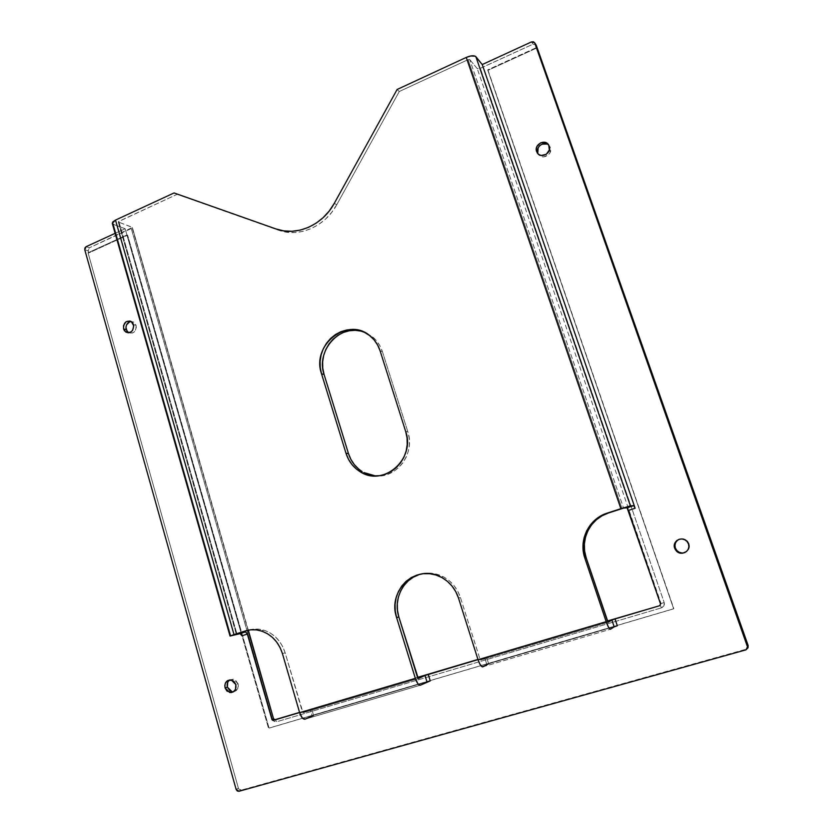 <?xml version="1.0" encoding="UTF-8"?>
<svg xmlns="http://www.w3.org/2000/svg" width="833" height="833" viewBox="0 0 833 833"><rect width="100%" height="100%" fill="white"/><g stroke="black" fill="none" stroke-linecap="round" stroke-linejoin="round"><path stroke-width="0.62" stroke-dasharray="4.17 3.12" d="M129.521 321.871L133.488 321.986L136.06 325.286L136.289 327.588L134.457 331.753L132.676 332.981L128.584 332.784C133.79 333.887 136.279 331.388 136.06 325.286L133.519 324.683L136.06 325.286L133.79 322.152L131.145 321.476M233.417 691.796C237.249 690.89 238.811 688.225 238.092 683.81L235.833 684.549L238.092 683.81L233.521 679.249L229.866 679.874M677.375 540.398L679.822 539.066L682.633 538.753L685.372 539.534L687.641 541.273L689.078 543.72L689.464 546.49L688.745 549.166L685.028 552.508C688.745 550.675 690.099 547.739 689.078 543.72L688.485 543.949L689.078 543.72L687.558 541.179C685.195 538.857 682.466 538.201 679.364 539.222M547.021 144.036L549.072 145.431L550.374 147.566L550.04 152.678L548.458 154.876L543.647 156.937L541.148 156.479L538.368 154.136C541.95 160.634 553.174 154.522 550.374 147.566L548.76 145.129M336.74 204.751L331.701 212.384L325.588 219.048L318.591 224.535L310.938 228.69L302.868 231.387L294.632 232.553L286.479 232.157L278.67 230.231L177.127 194.339L118.796 221.339L236.926 633.892L118.796 221.339L118.265 221.89L236.395 634.069L118.286 221.745L177.127 194.339L174.045 192.944L278.67 230.231C298.943 237.842 324.995 226.691 336.74 204.751L334.293 203.325L336.74 204.751L399.278 91.505L468.104 59.643L399.278 91.505L336.74 204.751M248.484 630.133L253.565 629.134L259.302 629.217L264.977 630.55L270.371 633.08L275.254 636.735L279.451 641.358L282.793 646.783L285.146 652.801L302.327 711.632L417.5 677.448L302.327 711.632L303.233 712.704L418.291 678.593L303.233 712.704L311.511 709.175L302.993 712.684L285.146 652.801C281.398 641.285 274.317 633.757 263.905 630.196C258.699 628.644 253.565 628.623 248.484 630.133M419.134 574.593L421.311 573.968M421.321 573.968L431.661 573.26L437.939 574.551L443.916 577.113L449.362 580.851L454.037 585.63L457.786 591.253L460.43 597.511L479.912 658.924L607.424 621.074L479.912 658.924L480.714 660.09L608.1 622.324L480.714 660.09L486.462 657.258L480.714 660.09L480.11 659.424L460.43 597.511C457.265 588.129 451.486 581.184 443.094 576.675C436.013 573.135 428.766 572.24 421.321 573.968M622.001 508.578L468.104 59.643L622.001 508.578M382.389 351.578L407.826 431.754L409.211 438.148L409.378 444.728L408.326 451.226L406.087 457.4L402.766 462.992L398.486 467.792L393.415 471.613L387.761 474.3L381.753 475.768L375.714 475.966C397.008 478.329 415.448 453.214 407.826 431.754L405.671 431.452L407.826 431.754L382.389 351.578C380.525 345.851 377.422 341.093 373.08 337.292L362.397 331.451L371.966 336.376L376.381 340.624L379.9 345.757L382.389 351.578L380.119 350.87L382.389 351.578M375.61 475.966L369.581 474.883L363.896 472.561M362.136 471.551L358.752 469.114M361.189 331.128L362.386 331.451M607.403 621.012L477.955 659.444L607.403 621.012M417.489 677.396L299.568 712.392L417.489 677.396M299.62 712.569L311.698 709.05L313.593 715.391L311.729 709.06L299.62 712.569M478.017 659.632L486.545 657.185L488.659 663.818L486.555 657.185L478.017 659.632M617.315 625.76L488.648 663.797L486.774 664.245L484.671 657.654L486.774 664.245L617.315 625.76M482.848 666.817L610.454 629.248L482.848 666.817M661.09 603.571L660.548 603.935L661.09 603.571L477.247 68.608L661.09 603.571L664.172 602.519L663.974 605.768L661.496 607.83L276.795 721.732L274.14 721.336L272.412 718.973L131.281 228.565L132.322 227.43L118.453 222.057L131.989 227.18L248.057 630.269L132.353 227.492L89.412 247.776L131.281 228.565L272.412 718.973L273.786 718.64L272.412 718.973C273.266 721.18 274.723 722.096 276.795 721.732L275.109 719.66L276.795 721.732L661.496 607.83L660.267 605.341L661.496 607.83C663.891 606.84 664.776 605.07 664.172 602.519L661.09 603.571L660.298 605.31L661.09 603.571M469.708 59.518L477.247 68.608L479.381 68.712L532.985 44.191L531.485 41.91L532.985 44.191L480.36 68.348L664.172 602.519L480.36 68.348L477.247 68.608L469.708 59.518L468.104 59.643L469.708 59.518L623.584 508.109L469.708 59.518M305.107 719.15L420.384 685.205L305.107 719.15M430.255 680.905L312.125 715.734L313.552 715.38L312.125 715.734L310.272 709.414L312.125 715.734L430.255 680.905M241.934 635.808L125.137 228.731L113.444 224.379L230.908 635.891L113.444 224.379L125.137 228.731L115.131 233.334L125.137 228.731L241.934 635.808M112.278 223.359L113.444 224.379M86.091 246.693L89.412 247.776L88.006 249.931L88.704 252.982L127.605 235.177L269.069 728.073L673.845 608.694L488.034 70.305L537.046 47.877L488.034 70.305L487.69 69.878L536.858 47.377L487.69 69.878L673.678 608.829L487.69 69.878L673.678 608.829L268.528 728.302L673.678 608.829L268.528 728.302L269.069 728.073L127.605 235.177L126.97 234.948L268.528 728.302L126.97 234.948L127.605 235.177L88.704 252.982L88.09 250.816L84.768 249.744L88.09 250.816L89.412 247.776L86.091 246.693M397.112 89.485L399.278 91.505L397.112 89.485M535.952 44.784L532.985 44.191L535.952 44.784M236.124 789.382L238.394 788.226L88.038 252.763L126.97 234.948L88.038 252.763L238.394 788.226L241.268 790.111L238.998 791.277L746.295 649.167L241.268 790.111L239.529 789.809L238.394 788.226L236.124 789.382M745.931 649.875L747.836 648.084L745.931 649.875M275.983 228.95L278.67 230.231L275.983 228.95M458.504 598.084L460.43 597.511L458.504 598.084M282.429 653.613L285.146 652.801L282.429 653.613M539.711 145.66L541.95 144.171M538.357 154.115L537.806 152.96M684.57 552.664L681.748 552.956M229.075 680.467L233.178 679.187L235.291 679.967L238.092 683.81L237.759 688.631L234.458 691.598L232.272 691.765M232.032 691.723L230.158 690.974M128.469 332.721L127.116 331.513M236.26 634.132L118.265 221.89M548.728 145.077L549.874 146.504M686.954 541.408L687.558 541.179M231.241 679.978L233.521 679.249M131.25 321.538L133.79 322.152M373.08 337.292L370.779 336.522M443.094 576.675L441.084 577.123M263.905 630.196L261.104 630.893M248.317 630.185L132.353 227.492M238.342 791.35L240.612 790.184M488.659 663.797L486.555 657.185M313.593 715.391L311.729 709.06"/><path stroke-width="1.25" d="M131.145 321.476C127.21 322.413 125.544 325.099 126.147 329.545L123.576 328.962C123.409 322.725 125.96 320.247 131.25 321.538L133.738 325.818L132.624 330.284L131.073 331.888L128.105 332.794L124.554 330.93L123.576 328.962L123.534 325.505L126.022 321.777L129.99 320.997L132.541 322.715L133.519 324.683C133.707 330.899 131.166 333.377 125.908 332.138L123.576 328.962L126.147 329.545L128.584 332.784L125.908 332.138M229.866 679.874C227.513 681.561 226.68 683.987 227.367 687.142L225.066 687.891C224.462 682.591 226.514 679.957 231.241 679.978L235.833 684.549L235.489 689.391L233.198 691.931L231.095 692.577L226.94 691.026L225.066 687.891L224.816 685.424L225.41 683.07L227.68 680.53L231.98 680.186L233.948 681.415L235.833 684.549C236.447 689.807 234.417 692.462 229.741 692.504L225.066 687.891L227.367 687.142L232.032 691.723L233.417 691.796M679.364 539.222C675.667 541.054 674.313 543.97 675.324 547.989L674.668 548.239C671.835 541.242 682.05 535.525 686.954 541.408L688.485 543.949L688.87 546.74L688.141 549.426L686.413 551.602L682.55 553.227L679.707 552.977L677.146 551.675L675.261 549.53L674.334 546.875L675.001 542.793L676.719 540.617L679.176 539.274L681.998 538.972L684.757 539.753L687.038 541.502L688.485 543.949C691.275 550.852 681.363 556.59 676.386 550.998L674.668 548.239L675.324 547.989L677.031 550.728C679.374 552.904 682.04 553.487 685.038 552.508L684.57 552.664M548.76 145.129C544.199 140.548 535.338 146.9 537.806 152.96L536.619 151.564C533.786 144.546 545.209 138.403 548.728 145.077L549.353 150.013L546.24 154.355L541.19 155.459L538.857 154.511L537.15 152.71L536.285 149.024L536.952 146.452L540.773 142.745L545.865 142.61L547.927 144.015L549.228 146.15C552.05 153.147 540.742 159.28 537.17 152.731L538.368 154.136L537.17 152.731M421.311 573.968L421.321 573.968C403.713 577.842 392.832 598.802 398.84 616.941L417.687 677.937L418.333 678.572L425.007 675.49L418.291 678.593L398.84 616.941L396.623 617.597C386.981 590.482 416.479 563.16 441.084 577.123C449.518 581.663 455.318 588.65 458.504 598.084L478.069 659.819C479.777 664.682 481.359 667.014 482.848 666.817L488.565 663.87L482.369 666.879L479.881 664.14L478.069 659.819L606.216 621.793L608.631 627.447L610.454 629.248C609.423 629.3 608.007 626.812 606.216 621.793L584.881 558.225L586.193 557.85L584.61 551.009L584.37 544.022L585.495 537.16L587.931 530.673L591.597 524.811L596.345 519.792L602.02 515.804L608.392 513.003C590.17 518.543 579.737 539.784 586.193 557.85L607.621 621.595L608.132 622.313L611.891 620.033L608.1 622.324L586.193 557.85L584.881 558.225C578.394 540.055 588.879 518.699 607.195 513.128L630.008 505.954L633.798 505.61L627.082 507.797L623.584 508.109L627.082 507.797L628.426 510.442L635.142 508.255L628.426 510.442L660.548 603.935L627.082 507.797L633.798 505.61L635.142 508.255L482.245 64.547L531.485 41.91L534.692 42.847L747.805 646.241L748.159 645.544L748.024 647.772L748.159 645.544L536.317 45.44L748.159 645.544L745.931 649.875L238.998 791.277L236.124 789.382L84.768 249.744L86.091 246.693L115.131 233.334L86.091 246.693L84.904 247.953L84.768 249.744L236.124 789.382L237.249 790.975L238.998 791.277L745.931 649.875L747.878 647.949L534.828 43.16L533.495 41.806L531.485 41.91L482.245 64.547L475.299 56.207L470.749 55.967L466.251 57.425L620.877 508.682L630.425 505.891L475.872 56.665L482.245 64.547L635.142 508.255L633.903 505.662L630.425 505.891L475.872 56.665C474.102 55.249 470.895 55.499 466.251 57.425L397.112 89.485L334.293 203.325L329.233 210.999L323.089 217.694L316.061 223.223L308.377 227.399L300.276 230.106L291.998 231.272L283.824 230.887L275.983 228.95L174.045 192.944L115.495 220.089L234.011 634.6L245.11 630.987L250.723 629.821L256.491 629.904L262.187 631.247L267.591 633.798L272.495 637.464L276.712 642.118L280.075 647.574L282.429 653.613L299.672 712.756L415.365 678.426L396.623 617.597L395.238 611.016L395.081 604.331L396.144 597.782L398.393 591.607L401.745 586.057L406.077 581.33L411.231 577.602L417.021 575.03L423.216 573.708L429.599 573.698L435.909 574.999L441.917 577.571L447.373 581.33L452.08 586.13L455.838 591.784L458.504 598.084L478.069 659.819L606.216 621.793L584.881 558.225L583.287 551.342L583.058 544.313L584.183 537.42L586.63 530.902L590.305 524.998L595.085 519.959L600.791 515.939L607.195 513.128L620.877 508.682L466.251 57.425L397.112 89.485L334.293 203.325C322.496 225.389 296.34 236.593 275.983 228.95L174.045 192.944L115.495 220.089L112.278 223.359L230.033 636.048L234.011 634.6L115.495 220.089L112.809 221.901L112.288 223.4M362.386 331.451L362.397 331.451C339.635 323.745 315.738 350.901 324.058 374.423L321.538 373.84L346.018 453.329L321.538 373.84L320.247 367.634L320.111 361.241L321.132 354.889L323.277 348.829L326.474 343.279L330.586 338.448L335.48 334.522L340.957 331.659L346.83 329.962L352.859 329.504L358.825 330.326L364.5 332.377L369.654 335.595L374.09 339.864L377.62 345.029L380.119 350.87L405.671 431.452L407.056 437.877L407.222 444.489L406.16 451.028L403.922 457.234L400.579 462.856L396.279 467.677L391.187 471.52L385.512 474.227L379.473 475.695L373.309 475.893L367.249 474.8L361.532 472.478L356.378 469.01L351.963 464.543L348.475 459.254L346.018 453.329L348.444 453.516L324.058 374.423L322.767 368.248L322.631 361.886L323.652 355.566L325.786 349.527L328.973 344.008L333.065 339.208L337.938 335.303L343.394 332.45L349.235 330.763L355.243 330.316L361.189 331.128M230.033 636.048L240.112 633.642L230.075 636.006L245.11 630.987L236.26 634.132L245.527 631.872L236.26 634.132L245.11 630.987C250.358 629.311 255.689 629.279 261.093 630.893C271.558 634.475 278.67 642.045 282.429 653.613L299.672 712.756C301.244 717.39 303.056 719.514 305.107 719.15L302.212 717.848L299.672 712.756L415.365 678.426L417.864 683.726L420.384 685.205L430.255 680.905L427.027 682.019L425.007 675.49L478.017 659.632L428.245 674.397L430.255 680.905L428.245 674.397L425.007 675.49L427.027 682.019L420.384 685.205C418.687 685.465 417.021 683.206 415.365 678.426L396.623 617.597L398.84 616.941L397.466 610.391L397.299 603.738L398.351 597.219L400.59 591.086L403.932 585.568L408.243 580.861L413.376 577.154L419.134 574.593M608.392 513.003L623.584 508.109L608.392 513.003M363.896 472.561L375.61 475.966M358.752 469.114L354.369 464.679L350.891 459.41L348.444 453.516L324.058 374.423L321.538 373.84C310.948 344.664 348.579 315.551 370.779 336.522C375.142 340.333 378.255 345.112 380.119 350.87L405.671 431.452C415.875 459.337 382.857 487.617 359.762 471.457C353.109 467.188 348.527 461.138 346.018 453.329L348.444 453.516C350.943 461.284 355.504 467.303 362.136 471.551L359.762 471.457M659.653 605.716L607.403 621.012L659.653 605.716L615.025 618.961L659.653 605.716L660.548 603.935L659.653 605.716M477.955 659.444L417.489 677.396L477.955 659.444M299.568 712.392L273.38 720.358L299.62 712.569L273.38 720.358L271.922 719.441L273.536 718.764L248.057 630.269L273.536 718.764L275.005 719.691L272.932 720.389L272.141 719.889L273.536 718.764L275.005 719.691L299.568 712.392M611.891 620.033L615.025 618.961L617.315 625.76L614.181 626.843L617.315 625.76L615.025 618.961L611.891 620.033L614.181 626.843L611.891 620.033M610.454 629.248L614.181 626.843L610.454 629.248M313.375 715.516L305.107 719.15L313.375 715.516M240.112 633.642L241.934 635.808L240.112 633.642L245.527 631.872L247.193 633.58L271.922 719.441L247.349 634.048L241.934 635.808L247.349 634.048L245.527 631.872L240.112 633.642M112.382 223.598L113.444 224.379M536.181 45.128L534.692 42.847M248.317 630.185L273.536 718.764L274.536 719.712L272.922 720.389M537.806 152.96L538.139 147.857L539.711 145.66M541.95 144.171L547.021 144.036M681.748 552.956L679.01 552.175L676.75 550.426L675.324 547.989L674.938 545.23L675.657 542.564L677.375 540.398M230.158 690.974L227.367 687.142L227.711 682.331L229.075 680.467M232.272 691.765L229.741 692.504M127.116 331.513L125.918 327.265L126.481 324.995L129.521 321.871M676.386 550.998L677.031 550.728"/></g></svg>
